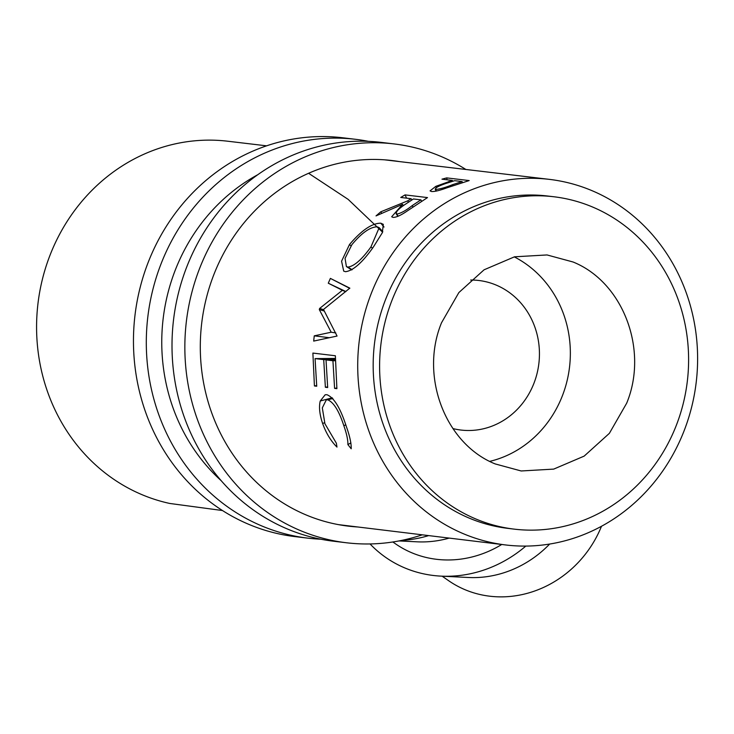 <?xml version="1.0" encoding="UTF-8"?>
<svg xmlns="http://www.w3.org/2000/svg" width="734" height="734" viewBox="0 0 734 734"><rect width="100%" height="100%" fill="white"/><g stroke="black" fill="none" stroke-linecap="round" stroke-linejoin="round"><path stroke-width="1.1" d="M573.071 262.001C623.074 282.104 648.773 349.779 626.689 403.177L609.376 433.335L584.163 456.117L553.702 469.109L521.177 470.971L495.166 463.916C445.153 443.804 419.463 376.138 441.538 322.74L458.86 292.572L484.073 269.8L514.534 256.808L547.05 254.946L573.071 262.001M514.268 256.872A108.788 100.329 -83.2 0 1 569.52 367.202A108.788 100.329 -83.2 0 1 489.771 461.365M470.687 280.039A75.318 69.464 -83.2 0 1 478.852 280.489A75.318 69.464 -83.2 0 1 534.003 383.12A75.318 69.464 -83.2 0 1 460.952 430.051A75.318 69.464 -83.2 0 1 452.906 428.564M266.607 145.837L227.76 141.222A183.628 169.315 96.8 0 0 49.839 255.68A183.628 169.315 96.8 0 0 169.783 503.46L222.475 510.534M469.182 180.573L446.822 187.858C439.694 190.491 434.583 191.712 431.509 191.519L430.06 190.868L435.84 186.335L452.346 180.417L441.969 179.179L446.703 177.894L469.182 180.573M427.509 197.584L407.453 210.832C401.03 215.282 396.213 217.466 393.029 217.392L391.672 216.778L402.553 204.327L376.019 215.906L380.753 211.823L407.691 200.859L411.123 198.694L400.746 197.455L405.04 194.895L427.509 197.584M373.386 247C362.449 262.497 353.155 270.727 345.512 271.699L343.705 271.121L341.576 261.185L349.485 244.541C361.532 230.311 371.973 223.191 380.808 223.191L383.304 224.338L382.331 232.715L373.386 247M341.952 290.646L342.411 290.306L328.281 283.205L330.383 278.397L349.834 288.141L323.501 309.473L337.062 336.053L313.684 341.09L314.262 335.842L331.199 332.218L319.308 309.601L319.611 308.464L341.952 290.646M684.317 430.243A184.096 169.747 96.8 0 0 549.39 179.371A184.096 169.747 96.8 0 0 371.009 294.123A184.096 169.747 96.8 0 0 505.487 544.94A184.096 169.747 96.8 0 0 684.317 430.243M382.579 232.173L348.127 199.354L308.601 173.288M553.849 196.758L547.417 195.996A167.361 154.314 96.8 0 0 385.258 300.316A167.361 154.314 96.8 0 0 507.515 528.324L513.938 529.104A167.37 154.323 96.8 0 0 676.519 424.83A167.37 154.323 96.8 0 0 553.849 196.758A167.37 154.323 96.8 0 0 391.681 301.087A167.37 154.323 96.8 0 0 513.938 529.104M335.365 355.761L336.897 388.653L334.594 388.378L332.933 360.743L326.015 359.908L327.676 387.543L325.373 387.268L323.712 359.632L315.069 358.605L316.73 386.231L314.418 385.956L312.886 353.072L335.365 355.761M351.191 448.777L347.888 444.584C348.017 440.005 346.668 433.702 343.833 425.692C338.97 410.811 333.585 402.186 327.685 399.81L326.3 399.883L322.309 407.875L324.933 423.747L336.365 443.198L336.979 447.079C330.906 441.088 326.116 433.225 322.639 423.509C319.574 414.462 318.785 406.957 320.253 400.984L325.171 394.764L326.896 394.699C333.942 397.479 340.383 408.003 346.246 426.271C349.769 436.069 351.421 443.565 351.191 448.777M435.84 186.335L436.28 187.656M452.346 180.417L452.548 181.307M446.703 177.894L447.079 179.784M454.649 180.683L445.474 183.601C437.62 186.363 434.455 188.299 435.987 189.409C440.198 189.033 445.74 187.445 452.612 184.647L462.145 181.582L454.649 180.683M436.583 191.014L435.207 189.033L435.987 191.143M462.347 182.472L462.145 181.582M347.888 444.584L350.87 442.896M343.833 425.692L345.76 424.885M327.685 399.81L332.841 398.525M322.639 423.509L324.584 422.692M320.253 400.984L332.208 397.828M314.262 335.842L329.309 337.713M331.199 332.218L335.823 332.952M319.308 309.601L324.254 311.032M319.611 308.464L323.584 309.638M342.411 290.306L345.65 291.728M328.281 283.205L345.888 291.554M330.383 278.397L349.751 288.361M334.594 388.378L336.814 387.992M332.933 360.743L335.245 360.715M326.015 359.908L335.254 359.825M325.373 387.268L327.593 386.882M323.712 359.632L335.264 359.532M315.069 358.605L335.282 358.421M314.418 385.956L316.638 385.57M402.553 204.327L403.342 205.667M380.753 211.823L381.717 213.199M407.691 200.859L408.407 202.171M411.123 198.694L411.792 199.987M405.04 194.895L406.599 198.152M413.425 198.969L404.865 204.575C397.819 209.383 395.158 212.557 396.865 214.099C400.966 213.282 406.076 210.456 412.187 205.612L420.921 199.859L413.425 198.969M398.314 216.145L396.103 213.732L397.929 216.319M421.591 201.162L420.921 199.859M349.485 244.541L351.045 245.862M380.808 223.191L384.038 227.045M377.239 226.815C370.092 226.989 361.642 232.935 351.907 244.651L345.053 258.377L346.411 266.58L347.934 267.093C354.274 266.194 361.935 259.469 370.936 246.927L379.194 227.678L377.239 226.815M352.109 269.699L347.934 267.093M372.468 248.23L370.936 246.927M401.553 540.426A123.018 112.687 -55.2 0 0 428.693 535.6M399.002 540.93L417.151 541.82A106.274 97.356 -55.2 0 0 449.199 538.095M392.846 541.986L395.507 543.83A106.274 97.356 -55.2 0 0 501.753 544.481M370.046 543.949A123.018 112.687 -55.2 0 0 441.106 576.135L468.549 577.493A106.274 97.356 -55.2 0 0 549.674 544.041M441.106 576.135A123.018 112.687 -55.2 0 0 525.819 546.078M601.495 526.26A106.274 97.356 124.8 0 1 448.685 580.732L442.143 576.19M465.879 169.471A200.841 185.225 96.8 0 0 442.217 156.966A200.841 185.225 96.8 0 0 394.167 143.937L381.322 142.396A200.841 185.225 96.8 0 0 178.408 293.242A200.841 185.225 96.8 0 0 285.535 528.196A200.841 185.225 96.8 0 0 333.585 541.224L346.43 542.765A200.841 185.225 96.8 0 0 422.289 534.82M394.167 143.937A200.841 185.225 96.8 0 0 191.253 294.774A200.841 185.225 96.8 0 0 298.38 529.728A200.841 185.225 96.8 0 0 346.43 542.765M399.36 161.581A184.106 169.793 96.8 0 0 392.185 160.553A184.106 169.793 96.8 0 0 206.171 298.821A184.106 169.793 96.8 0 0 304.371 514.204A184.106 169.793 96.8 0 0 348.421 526.15A184.106 169.793 96.8 0 0 357.843 526.984M342.016 525.25A184.106 169.793 96.8 0 0 345.365 525.471M386.8 160.085A184.106 169.793 96.8 0 0 385.745 159.911M368.422 141.341A200.841 185.225 96.8 0 0 355.632 139.322L342.778 137.781A200.841 185.225 96.8 0 0 139.864 288.627A200.841 185.225 96.8 0 0 246.991 523.581A200.841 185.225 96.8 0 0 295.04 536.618L307.895 538.15A200.841 185.225 96.8 0 0 320.795 539.206M355.632 139.322A200.841 185.225 96.8 0 0 152.709 290.159A200.841 185.225 96.8 0 0 259.845 525.122A200.841 185.225 96.8 0 0 307.895 538.15M257.781 174.71A184.106 169.793 96.8 0 0 221.163 480.669M448.602 181.537L448.832 182.463M452.896 185.629L452.612 184.647M412.967 206.942L412.187 205.612M384.625 159.828L549.39 179.371M338.502 524.636L505.487 544.94M332.63 398.287L326.3 399.883M351.742 269.919L346.411 266.58M382.79 231.687L379.194 227.678"/></g></svg>
